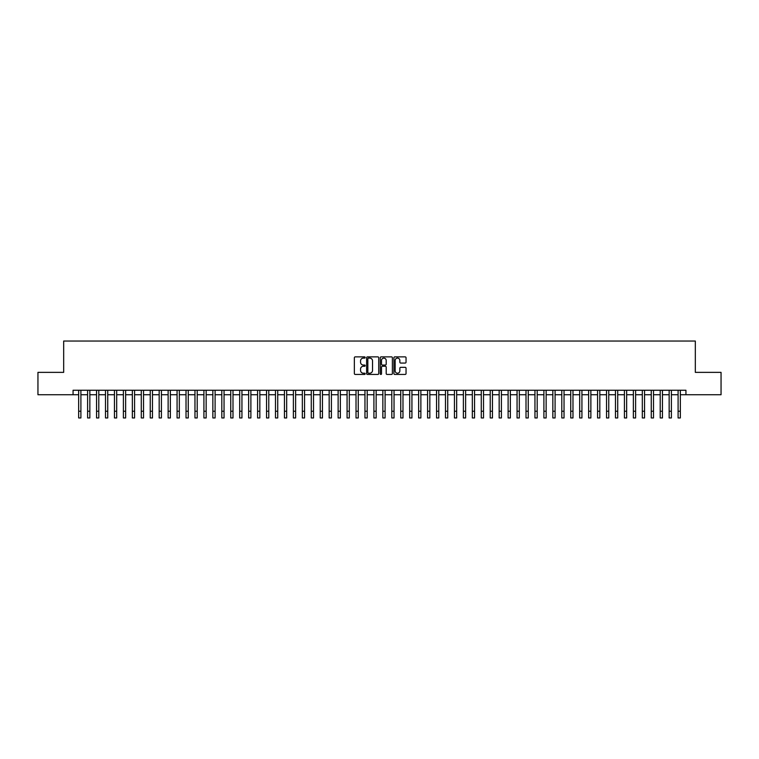 <?xml version="1.0" encoding="UTF-8"?>
<svg xmlns="http://www.w3.org/2000/svg" width="759" height="759" viewBox="0 0 759 759"><rect width="100%" height="100%" fill="white"/><g stroke="black" fill="none" stroke-linecap="round" stroke-linejoin="round"><path stroke-width="1.14" d="M365.183 357.489A0.617 0.617 0 0 0 364.567 356.872L355.24 356.872A0.882 0.882 0 0 0 354.358 357.755L354.358 373.561A0.882 0.882 0 0 0 355.24 374.434L364.567 374.434A0.617 0.617 0 0 0 365.183 373.826A0.617 0.617 0 0 0 364.567 373.21L363.362 373.21A2.808 2.808 0 0 1 360.553 370.401L360.553 369.083A2.808 2.808 0 0 1 363.362 366.265L364.567 366.265A0.617 0.617 0 0 0 365.183 365.658A0.617 0.617 0 0 0 364.567 365.041L363.362 365.041A2.808 2.808 0 0 1 360.553 362.233L360.553 360.914A2.808 2.808 0 0 1 363.362 358.106L364.567 358.106A0.617 0.617 0 0 0 365.183 357.489M405.164 363.068A0.882 0.882 0 0 0 406.046 362.185L406.046 357.755A0.882 0.882 0 0 0 405.164 356.872L394.803 356.872A0.882 0.882 0 0 0 393.921 357.755L393.921 373.561A0.882 0.882 0 0 0 394.803 374.434L405.164 374.434A0.882 0.882 0 0 0 406.046 373.561L406.046 368.2A0.882 0.882 0 0 0 405.164 367.328L400.733 367.328A0.882 0.882 0 0 0 399.851 368.2L399.851 370.857A2.353 2.353 0 0 1 397.507 373.21A2.353 2.353 0 0 1 395.154 370.857L395.154 360.449A2.353 2.353 0 0 1 397.507 358.106A2.353 2.353 0 0 1 399.851 360.449L399.851 362.185A0.882 0.882 0 0 0 400.733 363.068L405.164 363.068M73.063 394.737L37.95 394.737L37.95 372.365L63.671 372.365L63.671 341.047L695.329 341.047L695.329 372.365L721.05 372.365L721.05 394.737L685.937 394.737L685.937 390.259L73.063 390.259L73.063 394.737L78.661 394.737M378.732 357.755A0.882 0.882 0 0 0 377.849 356.872L367.489 356.872A0.882 0.882 0 0 0 366.616 357.755L366.616 373.561A0.882 0.882 0 0 0 367.489 374.434L377.849 374.434A0.882 0.882 0 0 0 378.732 373.561L378.732 357.755M381.151 356.872L391.511 356.872A0.882 0.882 0 0 1 392.384 357.755L392.384 373.561A0.882 0.882 0 0 1 391.511 374.434L387.071 374.434A0.882 0.882 0 0 1 386.198 373.561L386.198 367.147A0.882 0.882 0 0 0 385.316 366.265L382.375 366.265A0.882 0.882 0 0 0 381.502 367.147L381.502 373.826A0.617 0.617 0 0 1 380.885 374.434A0.617 0.617 0 0 1 380.268 373.826L380.268 357.755A0.882 0.882 0 0 1 381.151 356.872M80.9 394.737L87.608 394.737M89.847 394.737L96.554 394.737M98.793 394.737L105.501 394.737M107.74 394.737L114.448 394.737M116.687 394.737L123.394 394.737M125.633 394.737L132.341 394.737M134.58 394.737L141.288 394.737M143.527 394.737L150.235 394.737M152.474 394.737L159.181 394.737M161.42 394.737L168.128 394.737M170.367 394.737L177.075 394.737M179.314 394.737L186.021 394.737M188.26 394.737L194.968 394.737M197.207 394.737L203.915 394.737M206.154 394.737L212.862 394.737M215.101 394.737L221.808 394.737M224.047 394.737L230.755 394.737M232.994 394.737L239.702 394.737M241.941 394.737L248.648 394.737M250.887 394.737L257.595 394.737M259.834 394.737L266.542 394.737M268.781 394.737L275.489 394.737M277.728 394.737L284.435 394.737M286.674 394.737L293.382 394.737M295.621 394.737L302.329 394.737M304.568 394.737L311.275 394.737M313.514 394.737L320.222 394.737M322.461 394.737L329.169 394.737M331.408 394.737L338.125 394.737M340.355 394.737L347.072 394.737M349.301 394.737L356.018 394.737M358.248 394.737L364.965 394.737M367.195 394.737L373.912 394.737M376.141 394.737L382.859 394.737M385.088 394.737L391.805 394.737M394.035 394.737L400.752 394.737M402.982 394.737L409.699 394.737M411.928 394.737L418.645 394.737M420.875 394.737L427.592 394.737M429.831 394.737L436.539 394.737M438.778 394.737L445.486 394.737M447.725 394.737L454.432 394.737M456.671 394.737L463.379 394.737M465.618 394.737L472.326 394.737M474.565 394.737L481.272 394.737M483.511 394.737L490.219 394.737M492.458 394.737L499.166 394.737M501.405 394.737L508.113 394.737M510.352 394.737L517.059 394.737M519.298 394.737L526.006 394.737M528.245 394.737L534.953 394.737M537.192 394.737L543.899 394.737M546.138 394.737L552.846 394.737M555.085 394.737L561.793 394.737M564.032 394.737L570.74 394.737M572.979 394.737L579.686 394.737M581.925 394.737L588.633 394.737M590.872 394.737L597.58 394.737M599.819 394.737L606.526 394.737M608.765 394.737L615.473 394.737M617.712 394.737L624.42 394.737M626.659 394.737L633.367 394.737M635.606 394.737L642.313 394.737M644.552 394.737L651.26 394.737M653.499 394.737L660.207 394.737M662.446 394.737L669.153 394.737M671.392 394.737L678.1 394.737M680.339 394.737L685.937 394.737M368.457 358.106A0.617 0.617 0 0 0 367.84 358.713L367.84 372.593A0.617 0.617 0 0 0 368.457 373.21L369.728 373.21A2.808 2.808 0 0 0 372.536 370.401L372.536 360.914A2.808 2.808 0 0 0 369.728 358.106L368.457 358.106M386.198 360.497A2.353 2.353 0 0 0 383.845 358.144A2.353 2.353 0 0 0 381.502 360.497L381.502 364.159A0.882 0.882 0 0 0 382.375 365.041L385.316 365.041A0.882 0.882 0 0 0 386.198 364.159L386.198 360.497M78.661 411.236L80.9 411.236L80.9 417.953L78.661 417.953L78.661 390.259M80.9 411.236L80.9 390.259M87.608 411.236L89.847 411.236L89.847 417.953L87.608 417.953L87.608 390.259M89.847 411.236L89.847 390.259M96.554 411.236L98.793 411.236L98.793 417.953L96.554 417.953L96.554 390.259M98.793 411.236L98.793 390.259M105.501 411.236L107.74 411.236L107.74 417.953L105.501 417.953L105.501 390.259M107.74 411.236L107.74 390.259M114.448 411.236L116.687 411.236L116.687 417.953L114.448 417.953L114.448 390.259M116.687 411.236L116.687 390.259M123.394 411.236L125.633 411.236L125.633 417.953L123.394 417.953L123.394 390.259M125.633 411.236L125.633 390.259M132.341 411.236L134.58 411.236L134.58 417.953L132.341 417.953L132.341 390.259M134.58 411.236L134.58 390.259M141.288 411.236L143.527 411.236L143.527 417.953L141.288 417.953L141.288 390.259M143.527 411.236L143.527 390.259M150.235 411.236L152.474 411.236L152.474 417.953L150.235 417.953L150.235 390.259M152.474 411.236L152.474 390.259M159.181 411.236L161.42 411.236L161.42 417.953L159.181 417.953L159.181 390.259M161.42 411.236L161.42 390.259M168.128 411.236L170.367 411.236L170.367 417.953L168.128 417.953L168.128 390.259M170.367 411.236L170.367 390.259M177.075 411.236L179.314 411.236L179.314 417.953L177.075 417.953L177.075 390.259M179.314 411.236L179.314 390.259M186.021 411.236L188.26 411.236L188.26 417.953L186.021 417.953L186.021 390.259M188.26 411.236L188.26 390.259M194.968 411.236L197.207 411.236L197.207 417.953L194.968 417.953L194.968 390.259M197.207 411.236L197.207 390.259M203.915 411.236L206.154 411.236L206.154 417.953L203.915 417.953L203.915 390.259M206.154 411.236L206.154 390.259M212.862 411.236L215.101 411.236L215.101 417.953L212.862 417.953L212.862 390.259M215.101 411.236L215.101 390.259M221.808 411.236L224.047 411.236L224.047 417.953L221.808 417.953L221.808 390.259M224.047 411.236L224.047 390.259M230.755 411.236L232.994 411.236L232.994 417.953L230.755 417.953L230.755 390.259M232.994 411.236L232.994 390.259M239.702 411.236L241.941 411.236L241.941 417.953L239.702 417.953L239.702 390.259M241.941 411.236L241.941 390.259M248.648 411.236L250.887 411.236L250.887 417.953L248.648 417.953L248.648 390.259M250.887 411.236L250.887 390.259M257.595 411.236L259.834 411.236L259.834 417.953L257.595 417.953L257.595 390.259M259.834 411.236L259.834 390.259M266.542 411.236L268.781 411.236L268.781 417.953L266.542 417.953L266.542 390.259M268.781 411.236L268.781 390.259M275.489 411.236L277.728 411.236L277.728 417.953L275.489 417.953L275.489 390.259M277.728 411.236L277.728 390.259M284.435 411.236L286.674 411.236L286.674 417.953L284.435 417.953L284.435 390.259M286.674 411.236L286.674 390.259M293.382 411.236L295.621 411.236L295.621 417.953L293.382 417.953L293.382 390.259M295.621 411.236L295.621 390.259M302.329 411.236L304.568 411.236L304.568 417.953L302.329 417.953L302.329 390.259M304.568 411.236L304.568 390.259M311.275 411.236L313.514 411.236L313.514 417.953L311.275 417.953L311.275 390.259M313.514 411.236L313.514 390.259M320.222 411.236L322.461 411.236L322.461 417.953L320.222 417.953L320.222 390.259M322.461 411.236L322.461 390.259M329.169 411.236L331.408 411.236L331.408 417.953L329.169 417.953L329.169 390.259M331.408 411.236L331.408 390.259M338.125 411.236L340.355 411.236L340.355 417.953L338.125 417.953L338.125 390.259M340.355 411.236L340.355 390.259M347.072 411.236L349.301 411.236L349.301 417.953L347.072 417.953L347.072 390.259M349.301 411.236L349.301 390.259M356.018 411.236L358.248 411.236L358.248 417.953L356.018 417.953L356.018 390.259M358.248 411.236L358.248 390.259M364.965 411.236L367.195 411.236L367.195 417.953L364.965 417.953L364.965 390.259M367.195 411.236L367.195 390.259M373.912 411.236L376.141 411.236L376.141 417.953L373.912 417.953L373.912 390.259M376.141 411.236L376.141 390.259M382.859 411.236L385.088 411.236L385.088 417.953L382.859 417.953L382.859 390.259M385.088 411.236L385.088 390.259M391.805 411.236L394.035 411.236L394.035 417.953L391.805 417.953L391.805 390.259M394.035 411.236L394.035 390.259M400.752 411.236L402.982 411.236L402.982 417.953L400.752 417.953L400.752 390.259M402.982 411.236L402.982 390.259M409.699 411.236L411.928 411.236L411.928 417.953L409.699 417.953L409.699 390.259M411.928 411.236L411.928 390.259M418.645 411.236L420.875 411.236L420.875 417.953L418.645 417.953L418.645 390.259M420.875 411.236L420.875 390.259M427.592 411.236L429.831 411.236L429.831 417.953L427.592 417.953L427.592 390.259M429.831 411.236L429.831 390.259M436.539 411.236L438.778 411.236L438.778 417.953L436.539 417.953L436.539 390.259M438.778 411.236L438.778 390.259M445.486 411.236L447.725 411.236L447.725 417.953L445.486 417.953L445.486 390.259M447.725 411.236L447.725 390.259M454.432 411.236L456.671 411.236L456.671 417.953L454.432 417.953L454.432 390.259M456.671 411.236L456.671 390.259M463.379 411.236L465.618 411.236L465.618 417.953L463.379 417.953L463.379 390.259M465.618 411.236L465.618 390.259M472.326 411.236L474.565 411.236L474.565 417.953L472.326 417.953L472.326 390.259M474.565 411.236L474.565 390.259M481.272 411.236L483.511 411.236L483.511 417.953L481.272 417.953L481.272 390.259M483.511 411.236L483.511 390.259M490.219 411.236L492.458 411.236L492.458 417.953L490.219 417.953L490.219 390.259M492.458 411.236L492.458 390.259M499.166 411.236L501.405 411.236L501.405 417.953L499.166 417.953L499.166 390.259M501.405 411.236L501.405 390.259M508.113 411.236L510.352 411.236L510.352 417.953L508.113 417.953L508.113 390.259M510.352 411.236L510.352 390.259M517.059 411.236L519.298 411.236L519.298 417.953L517.059 417.953L517.059 390.259M519.298 411.236L519.298 390.259M526.006 411.236L528.245 411.236L528.245 417.953L526.006 417.953L526.006 390.259M528.245 411.236L528.245 390.259M534.953 411.236L537.192 411.236L537.192 417.953L534.953 417.953L534.953 390.259M537.192 411.236L537.192 390.259M543.899 411.236L546.138 411.236L546.138 417.953L543.899 417.953L543.899 390.259M546.138 411.236L546.138 390.259M552.846 411.236L555.085 411.236L555.085 417.953L552.846 417.953L552.846 390.259M555.085 411.236L555.085 390.259M561.793 411.236L564.032 411.236L564.032 417.953L561.793 417.953L561.793 390.259M564.032 411.236L564.032 390.259M570.74 411.236L572.979 411.236L572.979 417.953L570.74 417.953L570.74 390.259M572.979 411.236L572.979 390.259M579.686 411.236L581.925 411.236L581.925 417.953L579.686 417.953L579.686 390.259M581.925 411.236L581.925 390.259M588.633 411.236L590.872 411.236L590.872 417.953L588.633 417.953L588.633 390.259M590.872 411.236L590.872 390.259M597.58 411.236L599.819 411.236L599.819 417.953L597.58 417.953L597.58 390.259M599.819 411.236L599.819 390.259M606.526 411.236L608.765 411.236L608.765 417.953L606.526 417.953L606.526 390.259M608.765 411.236L608.765 390.259M615.473 411.236L617.712 411.236L617.712 417.953L615.473 417.953L615.473 390.259M617.712 411.236L617.712 390.259M624.42 411.236L626.659 411.236L626.659 417.953L624.42 417.953L624.42 390.259M626.659 411.236L626.659 390.259M633.367 411.236L635.606 411.236L635.606 417.953L633.367 417.953L633.367 390.259M635.606 411.236L635.606 390.259M642.313 411.236L644.552 411.236L644.552 417.953L642.313 417.953L642.313 390.259M644.552 411.236L644.552 390.259M651.26 411.236L653.499 411.236L653.499 417.953L651.26 417.953L651.26 390.259M653.499 411.236L653.499 390.259M660.207 411.236L662.446 411.236L662.446 417.953L660.207 417.953L660.207 390.259M662.446 411.236L662.446 390.259M669.153 411.236L671.392 411.236L671.392 417.953L669.153 417.953L669.153 390.259M671.392 411.236L671.392 390.259M678.1 411.236L680.339 411.236L680.339 417.953L678.1 417.953L678.1 390.259M680.339 411.236L680.339 390.259"/></g></svg>
